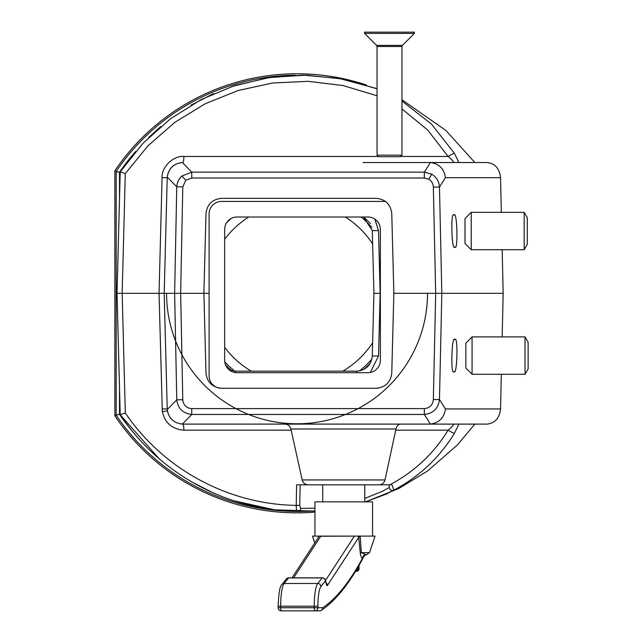 <?xml version="1.0" encoding="UTF-8"?>
<svg xmlns="http://www.w3.org/2000/svg" width="643" height="643" viewBox="0 0 643 643"><rect width="100%" height="100%" fill="white"/><g stroke="black" fill="none" stroke-linecap="round" stroke-linejoin="round"><path stroke-width="0.96" d="M453.974 215.148C457.157 209.505 458.298 252.554 454.818 246.912C451.643 252.554 450.494 209.505 453.974 215.148M454.818 339.713C458.298 334.063 457.157 377.119 453.974 371.469C450.494 377.119 451.643 334.063 454.818 339.713M209.096 293.312L203.895 293.312L205.985 213.492C207.159 204.313 212.343 199.266 221.554 198.333C212.343 199.266 207.159 204.313 205.985 213.492L203.895 293.312L164.19 293.312L167.244 409.559L176.769 399.769L174.631 293.312L176.769 186.848C177.05 182.524 178.77 178.907 181.937 176.005L191.743 172.155L424.324 172.155L431.742 174.205C436.493 177.147 439.073 181.43 439.474 187.065L441.813 293.312L439.474 399.552C438.269 408.498 433.221 413.473 424.324 414.462L424.324 408.61C429.709 408.088 432.715 405.074 433.35 399.552L439.474 399.552L445.414 408.94C444.16 417.813 439.161 422.861 430.408 424.083L424.324 414.462L191.743 414.462C182.982 413.441 177.99 408.546 176.769 399.769L182.789 399.769C183.384 405.17 186.374 408.12 191.743 408.61L424.324 408.61M431.742 174.205L428.801 179.196L424.324 178.007L191.743 178.007L191.743 172.155L182.379 162.526C173.602 163.491 168.562 168.337 167.244 177.058L164.19 293.312L122.17 293.312L125.305 412.991C163.7 469.679 228.86 504.401 296.23 505.39L296.608 484.822L309.307 484.822M433.35 399.552L435.681 293.312L433.35 187.065L439.474 187.065L445.414 177.685C444.16 168.812 439.161 163.764 430.408 162.534L487.072 162.518C495.038 163.451 499.531 168.506 500.543 177.685L445.414 177.685M167.228 409.189L167.381 410.853C169.302 419.003 174.43 423.424 182.781 424.099A6.229 1.085 -90 0 1 183.866 430.167C172.171 429.211 164.994 423.03 162.309 411.616L159.046 293.312L162.068 177.685C161.433 167.051 173.256 155.542 183.866 156.458L378.341 156.458M374.893 219.159L378.51 230.62L372.289 230.62L363.504 217.012M364.774 498.47L382.448 491.252L389.312 487.442L389.168 484.822L391.965 484.822L393.878 490.119L385.848 494.242L365.546 501.861M478.73 162.518L487.072 162.518M363.03 162.518L429.725 162.518M401.955 101.072L431.405 124.027L454.432 153.347L458.893 162.518L415.965 162.518M478.73 424.099L475.539 424.099M373.929 293.312L372.289 355.997L373.929 293.312L372.289 230.62L373.929 293.312L380.367 293.312M385.543 201.444L221.554 201.444A12.458 12.458 -90 0 0 209.096 213.902L209.096 375.834A12.458 12.458 -90 0 0 221.554 388.292C212.343 387.359 207.159 382.304 205.985 373.125L203.895 293.312L205.985 373.125C207.159 382.304 212.343 387.359 221.554 388.292L376.195 388.292C385.406 387.359 390.59 382.304 391.764 373.125L393.854 293.312L391.764 213.492C390.59 204.313 385.406 199.266 376.195 198.333L221.554 198.333M502.175 336.908L503.164 293.312L393.854 293.312M445.414 408.94L500.543 408.94L501.323 374.274M377.039 95.783L343.089 85.543L308.101 81.331L272.664 83.003L238.175 90.51L205.141 103.772L174.928 122.274L147.946 145.832L125.305 173.626L120.209 171.81L117.026 293.312L120.209 171.81L143.108 143.18L170.459 118.802L201.171 99.52L234.799 85.543L270.012 77.401L306.237 75.175L342.124 78.952L377.039 88.79M500.543 408.94C499.531 418.119 495.038 423.166 487.072 424.099L430.408 424.083M120.137 293.312L117.026 293.312L120.112 411.207M233.771 500.744L274.577 509.843L314.941 511.081L297.661 511.466C227.518 510.582 159.705 474.196 120.209 414.807L159.159 458.732M192.104 482.129L213.203 492.868M365.578 501.861L398.901 488.431L427.386 471.126L457.43 444.908L474.855 424.099L458.893 424.099L454.432 433.278C439.523 457.647 419.34 476.6 393.878 490.119A3.111 3.111 24.3 0 1 389.312 487.442L389.168 484.822L368.664 484.822M453.636 162.518C453.596 161.57 451.756 159.552 448.115 156.458L427.732 130.087L401.955 108.932M454.432 433.278A6.229 0.707 31.2 0 1 448.115 430.167L395.71 430.167L395.943 428.977C396.98 425.666 398.547 424.042 400.653 424.099L453.636 424.099C453.58 425.063 451.74 427.089 448.115 430.167C433.72 453.636 414.277 471.858 389.795 484.822L308.262 484.822C305.103 484.613 303.078 482.989 302.186 479.943L385.02 479.943C384.144 482.989 382.151 484.621 379.032 484.822M395.71 430.167L385.02 479.943M503.164 293.312L502.175 249.717M501.323 212.343L500.543 177.685M191.743 408.61L191.743 414.462L182.379 424.099L429.725 424.099M474.855 162.518L445.848 130.425L401.955 99.761M377.039 88.646L338.998 78.382L302.757 75.127L267.496 77.779L231.882 86.508M213.54 93.605L190.923 105.179M160.613 126.655L148.75 137.449M125.305 412.991L120.209 414.807L117.026 293.312L122.17 293.312L125.305 173.626M162.068 177.685L167.212 177.685C168.386 168.506 173.578 163.451 182.781 162.518L182.379 162.526M314.941 508.155L300.627 508.428L299.751 505.39L300.136 484.822L318.84 484.822M389.795 484.822L391.965 484.822M229.165 369.846L235.434 371.164L356.72 371.164C365.923 370.231 371.115 365.176 372.289 355.997A15.569 15.569 0 0 1 372.273 356.254A15.569 15.569 0 0 0 372.289 355.997L378.51 355.997L370.288 372.49M182.379 424.099C173.602 423.126 168.562 418.288 167.244 409.559M356.72 371.164A15.569 15.569 0 0 0 356.978 371.156A15.569 15.569 0 0 1 356.72 371.164L356.72 372.715M235.434 371.164A15.569 15.569 0 0 1 235.177 371.156A15.569 15.569 0 0 0 235.434 371.164L235.434 372.602M182.781 162.518A6.229 1.085 90 0 0 183.866 156.458M300.627 508.428A3.111 2.91 91 0 1 297.661 511.466C296.704 511.105 296.23 509.079 296.23 505.39L299.751 505.39M454.432 153.347A6.229 0.707 148.8 0 0 448.115 156.458L400.653 156.458M301.913 511.498L297.661 511.466C279.745 511.145 262.111 508.661 244.774 504.016M424.324 178.007L424.324 172.155L430.408 162.534M174.631 293.312L180.651 293.312L182.789 399.769M167.244 177.058L176.769 186.848L182.789 186.848L180.651 293.312M366.285 554.796L369.524 552.667L375.046 536.109L360.184 536.109L361.358 552.667L366.285 554.796M326.419 583.812L326.395 583.715A3.111 2.54 163.7 0 1 326.459 584.583L325.398 580.942A3.111 2.54 163.7 0 0 325.334 580.074A3.111 3.111 0 0 0 322.344 577.832L288.755 577.832A3.111 0.611 90 0 0 288.611 577.92L284.134 583.482A23.357 4.573 90 0 0 280.645 606.18L280.645 607.739L314.234 607.739L314.234 606.18L278.138 606.18L278.138 607.739L280.645 607.739A3.111 0.611 90 0 0 281.256 610.85L314.845 610.85A3.111 0.611 -90 0 1 314.234 607.739L322.738 607.739A966.011 189.026 90 0 0 362.708 557.835C361.76 558.269 360.972 556.87 360.329 553.655L358.73 537.444L357.805 536.109L360.184 536.109M314.941 536.109L314.941 501.861L372.554 501.861L372.554 536.109M358.312 566.628L358.955 566.628L358.955 569.746L357.42 571.305L355.539 571.305L356.744 571.305L358.288 569.746L358.288 566.676M358.955 569.746L357.42 571.305M314.748 542.997L312.458 536.109L357.805 536.109M318.47 537.291L318.349 536.109M320.672 610.681A3.111 3.03 -123.9 0 0 322.738 607.739A3.111 3.054 -90 0 1 319.684 610.85L314.845 610.85A3.111 3.054 -90 0 0 317.899 607.739L317.899 606.18A20.238 3.962 90 0 1 320.921 586.512L325.398 580.942A3.111 2.966 38.8 0 0 322.199 577.92L288.611 577.92A3.111 2.966 38.8 0 0 286.328 578.997L281.851 584.559A3.111 2.966 38.8 0 1 284.134 583.482L317.722 583.482L322.199 577.92A3.111 0.611 90 0 1 322.344 577.832M319.684 610.85A3.111 3.111 0 0 0 321.42 610.32C336.233 600.273 350.395 582.317 363.906 556.46L362.708 557.835A3.111 3.054 98.9 0 1 365.304 554.756M319.233 536.109L292.043 577.832M320.045 536.109L320.744 536.246L293.642 577.832M355.394 536.109L320.744 536.246M318.381 536.455A3.111 1.27 174.9 0 1 318.832 536.728M360.329 553.655A3.111 1.519 173.6 0 1 361.358 552.667L369.524 552.667M326.459 584.583A6.229 1.222 90 0 0 327.142 585.636A6.229 1.222 90 0 0 327.488 585.379L358.73 537.444A3.111 1.27 174.9 0 1 360.225 536.455M224.664 360.265A12.458 12.458 -90 0 0 237.122 372.715L367.909 372.715A12.458 12.458 -90 0 0 380.367 360.265L380.367 229.471A12.458 12.458 -90 0 0 367.909 217.012L237.122 217.012A12.458 12.458 -90 0 0 224.664 229.471L224.664 360.265M471.231 249.717L465.002 243.488L465.002 218.572L471.231 212.343L471.231 249.717L524.174 249.717L524.174 212.343L527.284 217.736L527.284 244.324L524.174 249.717M401.955 155.156L400.396 156.715L378.598 156.715L377.039 155.156L401.955 155.156L401.955 46.497L377.039 46.497L376.581 45.396L402.405 45.396L414.405 33.396L414.405 32.15L364.581 32.15L364.581 33.396L414.405 33.396M231.882 370.754A101.208 101.208 0 0 1 225.597 364.999M363.576 217.053A101.208 101.208 0 0 1 370.392 223.579M370.392 363.038A101.208 101.208 0 0 1 363.576 369.572M248.72 217.012A90.309 90.309 0 0 0 224.664 239.3M224.664 347.324A90.309 90.309 0 0 0 251.276 371.164M361.141 217.012A99.649 99.649 0 0 1 371.895 227.526M371.895 359.091A99.649 99.649 0 0 1 359.574 370.898M234.824 371.148A99.649 99.649 0 0 1 224.777 361.921M226.561 222.864A99.649 99.649 0 0 1 231.191 218.516M342.807 371.164A90.309 90.309 0 0 0 372.635 342.719M372.635 243.898A90.309 90.309 0 0 0 345.355 217.012M119.51 388.332L119.51 414.357A214.875 214.875 0 0 0 135.681 435.198M135.681 151.418A214.875 214.875 0 0 0 119.51 172.26L119.51 198.293M295.193 511.41A218.106 218.106 0 0 1 116.174 415.201L116.174 171.416L114.872 170.789A219.536 219.536 0 0 1 366.526 85.053M314.941 512.117A219.536 219.536 0 0 1 114.872 415.828L116.174 415.201M366.526 501.564A219.536 219.536 0 0 1 365.634 501.861M116.174 171.416A218.106 218.106 0 0 1 295.193 75.207M114.872 170.789L114.872 415.828M116.174 171.641L119.51 172.26M119.51 414.357L116.174 414.984M472.075 374.274L465.853 368.045L465.853 343.137L472.075 336.908L472.075 374.274L525.018 374.274L525.018 336.908L528.128 342.301L528.128 368.881L525.018 374.274M166.561 293.312A130.481 130.481 0 0 0 297.042 423.785A130.481 130.481 0 0 0 427.523 293.304M181.937 176.005L185.779 180.233L182.789 186.848M191.743 178.007L185.779 180.233M433.35 187.065C433.165 183.593 431.646 180.964 428.801 179.196M167.381 410.853L162.309 411.616M378.51 230.62L380.15 293.312L378.51 355.997M291.15 430.167L183.866 430.167M395.943 428.977L290.885 428.977C290.001 425.939 287.976 424.308 284.809 424.099M167.212 408.94L162.068 408.94M356.479 569.746L358.288 569.746M325.471 580.541L354.333 536.246M317.899 606.18L314.234 606.18A23.357 4.573 -90 0 1 317.722 583.482A3.111 2.966 38.8 0 1 320.921 586.512M278.202 607.739L278.138 607.739A3.111 3.111 0 0 0 281.256 610.85M278.202 606.18L278.138 606.18C278.66 593.159 279.898 585.95 281.851 584.559M326.202 583.04A3.111 2.926 33.1 0 1 327.488 585.379M302.186 479.943L290.885 428.977M379.185 388.002L376.195 388.292M364.774 501.861L364.774 484.822M359.011 569.746L359.011 565.414M322.73 501.861L322.73 484.822M288.755 577.832A3.111 3.111 0 0 0 286.328 578.997M325.334 580.074L326.395 583.715M363.906 556.46C365.345 554.973 366.253 554.419 366.614 554.796M471.231 212.343L524.174 212.343M376.581 45.396L364.581 33.396M377.039 155.156L377.039 46.497M401.955 46.497L402.405 45.396M472.075 336.908L525.018 336.908"/></g></svg>

